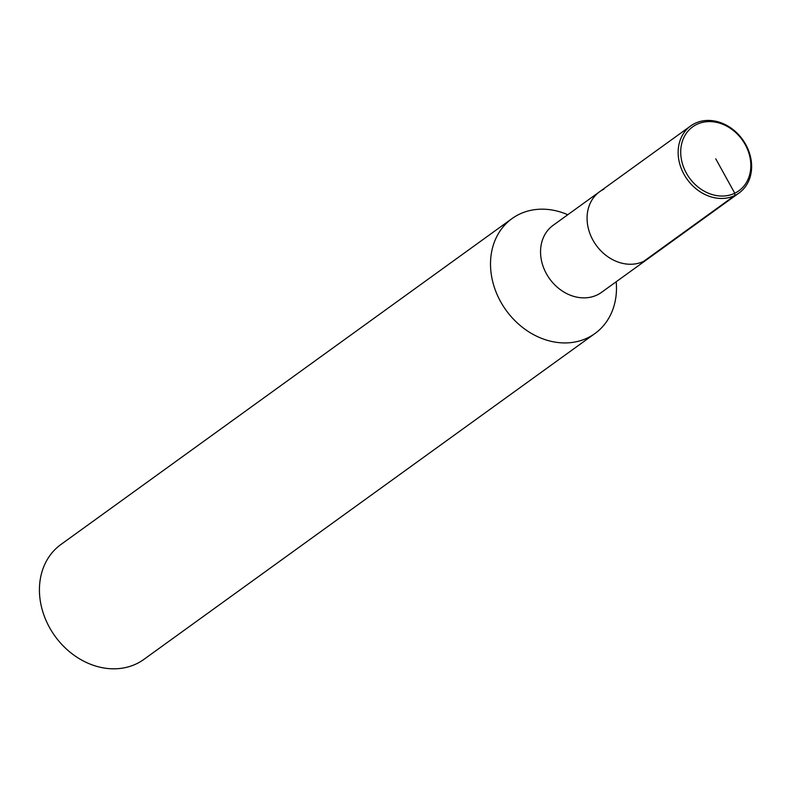 <?xml version="1.0" encoding="UTF-8"?>
<svg xmlns="http://www.w3.org/2000/svg" width="791" height="791" viewBox="0 0 791 791"><rect width="100%" height="100%" fill="white"/><g stroke="black" fill="none" stroke-linecap="round" stroke-linejoin="round"><path stroke-width="1.19" d="M567.78 214.727A70.864 58.475 54.2 0 0 519.371 214.223A70.864 58.475 54.2 0 0 511.995 218.613A70.864 58.475 54.2 0 0 506.131 310.339A70.864 58.475 54.2 0 0 595.069 333.436A70.864 58.475 54.2 0 0 616.199 281.744M603.899 189.178A41.34 34.112 54.2 0 0 599.598 191.738L553.087 225.346A41.34 34.112 54.2 0 0 549.666 278.857A41.34 34.112 54.2 0 0 601.546 292.334M511.995 218.603L60.907 544.505A70.864 58.475 54.2 0 0 55.054 636.231A70.864 58.475 54.2 0 0 143.982 659.328M599.598 191.738A41.34 34.112 54.2 0 0 596.187 245.25A41.34 34.112 54.2 0 0 648.056 258.726A41.34 34.112 54.2 0 1 596.187 245.25A41.34 34.112 54.2 0 1 599.598 191.738L690.681 125.937A41.34 34.112 54.2 0 0 687.26 179.448A41.34 34.112 54.2 0 0 739.14 192.925A41.34 34.112 54.2 0 0 744.222 141.955A41.34 34.112 54.2 0 0 694.982 123.376A41.34 34.112 54.2 0 0 690.681 125.937M696.762 124.405A39.451 32.55 54.2 0 0 699.728 188.307A39.451 32.55 54.2 0 0 750.788 163.747A39.451 32.55 54.2 0 0 696.762 124.405M715.756 158.823L734.76 193.231L734.799 195.506L643.716 261.317M143.913 659.378L595 333.486M739.101 192.955L601.506 292.363"/></g></svg>
